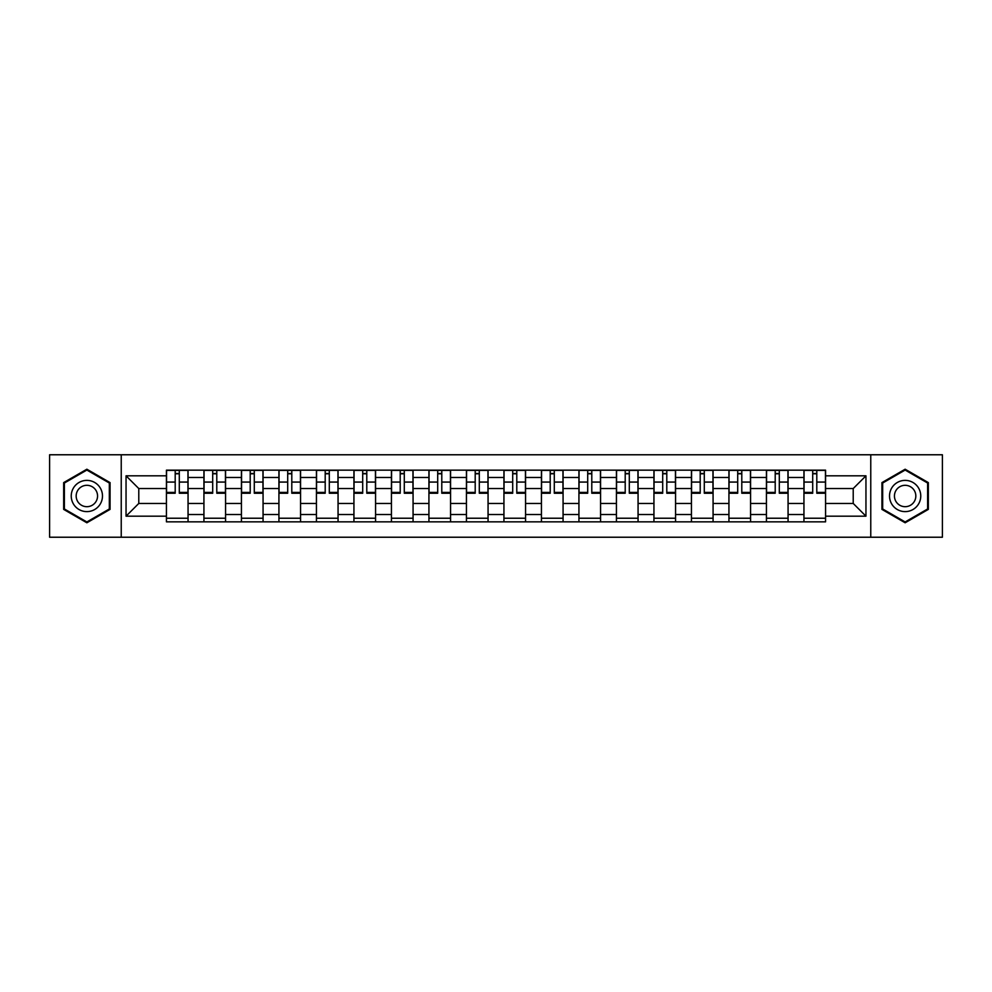 <?xml version="1.0" encoding="UTF-8"?>
<svg xmlns="http://www.w3.org/2000/svg" width="992" height="992" viewBox="0 0 992 992"><rect width="100%" height="100%" fill="white"/><g stroke="black" fill="none" stroke-linecap="round" stroke-linejoin="round"><path stroke-width="1.49" d="M870.765 537.23L942.4 537.23L942.4 454.77L49.6 454.77L49.6 537.23L870.765 537.23L870.765 454.77M203.93 521.842L203.93 477.487L188.058 477.487L188.058 521.842M188.058 477.487L188.058 470.158M203.93 477.487L203.93 470.158M225.568 470.158L225.568 521.842M241.428 521.842L241.428 470.158M263.066 470.158L263.066 521.842M278.926 521.842L278.926 470.158M300.564 470.158L300.564 521.842M316.436 521.842L316.436 470.158M338.061 470.158L338.061 521.842M353.933 521.842L353.933 470.158M375.571 470.158L375.571 521.842M391.431 521.842L391.431 470.158M413.069 470.158L413.069 521.842M428.928 521.842L428.928 470.158M450.566 470.158L450.566 521.842M466.438 521.842L466.438 470.158M488.064 470.158L488.064 521.842M503.936 521.842L503.936 470.158M525.562 470.158L525.562 521.842M541.434 521.842L541.434 470.158M563.072 470.158L563.072 521.842M578.931 521.842L578.931 470.158M600.569 470.158L600.569 521.842M616.429 521.842L616.429 470.158M638.067 470.158L638.067 521.842M653.939 521.842L653.939 470.158M675.564 470.158L675.564 521.842M691.436 521.842L691.436 470.158M713.074 470.158L713.074 521.842M728.934 521.842L728.934 470.158M750.572 470.158L750.572 521.842M766.432 521.842L766.432 470.158M788.07 470.158L788.07 521.842M803.942 521.842L803.942 470.158M803.942 503.452L788.07 503.452M766.432 503.452L750.572 503.452M728.934 503.452L713.074 503.452M691.436 503.452L675.564 503.452M653.939 503.452L638.067 503.452M616.429 503.452L600.569 503.452M578.931 503.452L563.072 503.452M541.434 503.452L525.562 503.452M503.936 503.452L488.064 503.452M466.438 503.452L450.566 503.452M428.928 503.452L413.069 503.452M391.431 503.452L375.571 503.452M353.933 503.452L338.061 503.452M316.436 503.452L300.564 503.452M278.926 503.452L263.066 503.452M241.428 503.452L225.568 503.452M203.93 503.452L188.058 503.452M803.942 488.548L788.07 488.548M766.432 488.548L750.572 488.548M728.934 488.548L713.074 488.548M691.436 488.548L675.564 488.548M653.939 488.548L638.067 488.548M616.429 488.548L600.569 488.548M578.931 488.548L563.072 488.548M541.434 488.548L525.562 488.548M503.936 488.548L488.064 488.548M466.438 488.548L450.566 488.548M428.928 488.548L413.069 488.548M391.431 488.548L375.571 488.548M353.933 488.548L338.061 488.548M316.436 488.548L300.564 488.548M278.926 488.548L263.066 488.548M241.428 488.548L225.568 488.548M203.93 488.548L188.058 488.548M138.781 503.452L166.433 503.452L166.433 488.548L138.781 488.548L138.781 503.452L126.046 516.187L126.046 475.813L166.433 475.813L166.433 488.548M825.567 488.548L825.567 503.452L853.219 503.452L853.219 488.548L825.567 488.548L825.567 470.158L166.433 470.158L166.433 475.813M825.567 475.813L865.954 475.813L865.954 516.187L825.567 516.187L825.567 503.452M166.433 503.452L166.433 521.842L825.567 521.842L825.567 516.187M166.433 516.187L126.046 516.187M121.235 537.23L121.235 454.77M110.062 482.608L86.862 469.216L63.662 482.608L63.662 509.392L86.862 522.784L110.062 509.392L110.062 482.608M928.338 482.608L905.138 469.216L881.938 482.608L881.938 509.392L905.138 522.784L928.338 509.392L928.338 482.608M188.058 518.233L166.433 518.233M175.2 473.767L179.292 473.767M225.568 518.233L203.93 518.233M212.697 473.767L216.789 473.767M263.066 518.233L241.428 518.233M250.207 473.767L254.287 473.767M300.564 518.233L278.926 518.233M287.705 473.767L291.797 473.767M338.061 518.233L316.436 518.233M325.202 473.767L329.294 473.767M375.571 518.233L353.933 518.233M362.7 473.767L366.792 473.767M413.069 518.233L391.431 518.233M400.21 473.767L404.29 473.767M450.566 518.233L428.928 518.233M437.708 473.767L441.787 473.767M488.064 518.233L466.438 518.233M475.205 473.767L479.297 473.767M525.562 518.233L503.936 518.233M512.703 473.767L516.795 473.767M563.072 518.233L541.434 518.233M550.213 473.767L554.292 473.767M600.569 518.233L578.931 518.233M587.71 473.767L591.79 473.767M638.067 518.233L616.429 518.233M625.208 473.767L629.3 473.767M675.564 518.233L653.939 518.233M662.706 473.767L666.798 473.767M713.074 518.233L691.436 518.233M700.203 473.767L704.295 473.767M750.572 518.233L728.934 518.233M737.713 473.767L741.793 473.767M788.07 518.233L766.432 518.233M775.211 473.767L779.303 473.767M825.567 518.233L803.942 518.233M812.708 473.767L816.8 473.767M126.046 475.813L138.781 488.548M853.219 503.452L865.954 516.187M853.219 488.548L865.954 475.813M179.292 492.404L187.947 492.404L187.947 493.235L179.292 493.235L179.292 470.394L187.947 470.394L183.136 470.394M187.947 492.404L187.947 470.394M175.2 473.519L179.292 473.519M180.011 470.394L166.544 470.394L166.544 493.235L175.2 493.235L175.2 470.394L174.48 470.394M216.789 492.404L225.444 492.404L225.444 493.235L216.789 493.235L216.789 470.394L225.444 470.394L220.633 470.394M225.444 492.404L225.444 470.394M212.697 473.519L216.789 473.519M217.508 470.394L204.054 470.394L204.054 493.235L212.697 493.235L212.697 470.394L211.978 470.394M254.287 492.404L262.942 492.404L262.942 493.235L254.287 493.235L254.287 470.394L262.942 470.394L258.131 470.394M262.942 492.404L262.942 470.394M250.207 473.519L254.287 473.519M255.006 470.394L241.552 470.394L241.552 493.235L250.207 493.235L250.207 470.394L249.488 470.394M73.334 503.812A15.624 15.624 0 0 0 94.674 509.528A15.624 15.624 0 0 0 100.39 488.188A15.624 15.624 0 0 0 79.05 482.472A15.624 15.624 0 0 0 73.334 503.812M77.599 501.344A10.701 10.701 0 0 0 92.206 505.263A10.701 10.701 0 0 0 96.125 490.656A10.701 10.701 0 0 0 81.518 486.737A10.701 10.701 0 0 0 77.599 501.344M86.862 470.047L109.331 483.017L109.331 508.983L86.862 521.953L64.381 508.983L64.381 483.017L86.862 470.047M891.61 503.812A15.624 15.624 0 0 0 912.95 509.528A15.624 15.624 0 0 0 918.666 488.188A15.624 15.624 0 0 0 897.326 482.472A15.624 15.624 0 0 0 891.61 503.812M895.875 501.344A10.701 10.701 0 0 0 910.482 505.263A10.701 10.701 0 0 0 914.401 490.656A10.701 10.701 0 0 0 899.794 486.737A10.701 10.701 0 0 0 895.875 501.344M905.138 470.047L927.619 483.017L927.619 508.983L905.138 521.953L882.669 508.983L882.669 483.017L905.138 470.047M291.797 492.404L300.44 492.404L300.44 493.235L291.797 493.235L291.797 470.394L300.44 470.394L295.641 470.394M300.44 492.404L300.44 470.394M287.705 473.519L291.797 473.519M292.516 470.394L279.05 470.394L279.05 493.235L287.705 493.235L287.705 470.394L286.986 470.394M329.294 492.404L337.95 492.404L337.95 493.235L329.294 493.235L329.294 470.394L337.95 470.394L333.138 470.394M337.95 492.404L337.95 470.394M325.202 473.519L329.294 473.519M330.014 470.394L316.547 470.394L316.547 493.235L325.202 493.235L325.202 470.394L324.483 470.394M366.792 492.404L375.447 492.404L375.447 493.235L366.792 493.235L366.792 470.394L375.447 470.394L370.636 470.394M375.447 492.404L375.447 470.394M362.7 473.519L366.792 473.519M367.511 470.394L354.057 470.394L354.057 493.235L362.7 493.235L362.7 470.394L361.981 470.394M404.29 492.404L412.945 492.404L412.945 493.235L404.29 493.235L404.29 470.394L412.945 470.394L408.134 470.394M412.945 492.404L412.945 470.394M400.21 473.519L404.29 473.519M405.009 470.394L391.555 470.394L391.555 493.235L400.21 493.235L400.21 470.394L399.478 470.394M441.787 492.404L450.442 492.404L450.442 493.235L441.787 493.235L441.787 470.394L450.442 470.394L445.644 470.394M450.442 492.404L450.442 470.394M437.708 473.519L441.787 473.519M442.519 470.394L429.052 470.394L429.052 493.235L437.708 493.235L437.708 470.394L436.988 470.394M479.297 492.404L487.952 492.404L487.952 493.235L479.297 493.235L479.297 470.394L487.952 470.394L483.141 470.394M487.952 492.404L487.952 470.394M475.205 473.519L479.297 473.519M480.016 470.394L466.55 470.394L466.55 493.235L475.205 493.235L475.205 470.394L474.486 470.394M516.795 492.404L525.45 492.404L525.45 493.235L516.795 493.235L516.795 470.394L525.45 470.394L520.639 470.394M525.45 492.404L525.45 470.394M512.703 473.519L516.795 473.519M517.514 470.394L504.048 470.394L504.048 493.235L512.703 493.235L512.703 470.394L511.984 470.394M554.292 492.404L562.948 492.404L562.948 493.235L554.292 493.235L554.292 470.394L562.948 470.394L558.136 470.394M562.948 492.404L562.948 470.394M550.213 473.519L554.292 473.519M555.012 470.394L541.558 470.394L541.558 493.235L550.213 493.235L550.213 470.394L549.481 470.394M591.79 492.404L600.445 492.404L600.445 493.235L591.79 493.235L591.79 470.394L600.445 470.394L595.646 470.394M600.445 492.404L600.445 470.394M587.71 473.519L591.79 473.519M592.522 470.394L579.055 470.394L579.055 493.235L587.71 493.235L587.71 470.394L586.991 470.394M629.3 492.404L637.943 492.404L637.943 493.235L629.3 493.235L629.3 470.394L637.943 470.394L633.144 470.394M637.943 492.404L637.943 470.394M625.208 473.519L629.3 473.519M630.019 470.394L616.553 470.394L616.553 493.235L625.208 493.235L625.208 470.394L624.489 470.394M666.798 492.404L675.453 492.404L675.453 493.235L666.798 493.235L666.798 470.394L675.453 470.394L670.642 470.394M675.453 492.404L675.453 470.394M662.706 473.519L666.798 473.519M667.517 470.394L654.05 470.394L654.05 493.235L662.706 493.235L662.706 470.394L661.986 470.394M704.295 492.404L712.95 492.404L712.95 493.235L704.295 493.235L704.295 470.394L712.95 470.394L708.139 470.394M712.95 492.404L712.95 470.394M700.203 473.519L704.295 473.519M705.014 470.394L691.56 470.394L691.56 493.235L700.203 493.235L700.203 470.394L699.484 470.394M741.793 492.404L750.448 492.404L750.448 493.235L741.793 493.235L741.793 470.394L750.448 470.394L745.637 470.394M750.448 492.404L750.448 470.394M737.713 473.519L741.793 473.519M742.512 470.394L729.058 470.394L729.058 493.235L737.713 493.235L737.713 470.394L736.994 470.394M779.303 492.404L787.946 492.404L787.946 493.235L779.303 493.235L779.303 470.394L787.946 470.394L783.147 470.394M787.946 492.404L787.946 470.394M775.211 473.519L779.303 473.519M780.022 470.394L766.556 470.394L766.556 493.235L775.211 493.235L775.211 470.394L774.492 470.394M816.8 492.404L825.456 492.404L825.456 493.235L816.8 493.235L816.8 470.394L825.456 470.394L820.644 470.394M825.456 492.404L825.456 470.394M812.708 473.519L816.8 473.519M817.52 470.394L804.053 470.394L804.053 493.235L812.708 493.235L812.708 470.394L811.989 470.394M766.432 477.487L750.572 477.487M728.934 477.487L713.074 477.487M691.436 477.487L675.564 477.487M653.939 477.487L638.067 477.487M616.429 477.487L600.569 477.487M578.931 477.487L563.072 477.487M541.434 477.487L525.562 477.487M503.936 477.487L488.064 477.487M466.438 477.487L450.566 477.487M428.928 477.487L413.069 477.487M391.431 477.487L375.571 477.487M353.933 477.487L338.061 477.487M316.436 477.487L300.564 477.487M278.926 477.487L263.066 477.487M241.428 477.487L225.568 477.487M803.942 477.487L788.07 477.487M766.432 514.513L750.572 514.513M728.934 514.513L713.074 514.513M691.436 514.513L675.564 514.513M653.939 514.513L638.067 514.513M616.429 514.513L600.569 514.513M578.931 514.513L563.072 514.513M541.434 514.513L525.562 514.513M503.936 514.513L488.064 514.513M466.438 514.513L450.566 514.513M428.928 514.513L413.069 514.513M391.431 514.513L375.571 514.513M353.933 514.513L338.061 514.513M316.436 514.513L300.564 514.513M278.926 514.513L263.066 514.513M241.428 514.513L225.568 514.513M203.93 514.513L188.058 514.513M803.942 514.513L788.07 514.513M179.292 482.075L187.947 482.075M166.544 492.404L175.2 492.404M166.544 482.075L175.2 482.075M216.789 482.075L225.444 482.075M204.054 492.404L212.697 492.404M204.054 482.075L212.697 482.075M254.287 482.075L262.942 482.075M241.552 492.404L250.207 492.404M241.552 482.075L250.207 482.075M291.797 482.075L300.44 482.075M279.05 492.404L287.705 492.404M279.05 482.075L287.705 482.075M329.294 482.075L337.95 482.075M316.547 492.404L325.202 492.404M316.547 482.075L325.202 482.075M366.792 482.075L375.447 482.075M354.057 492.404L362.7 492.404M354.057 482.075L362.7 482.075M404.29 482.075L412.945 482.075M391.555 492.404L400.21 492.404M391.555 482.075L400.21 482.075M441.787 482.075L450.442 482.075M429.052 492.404L437.708 492.404M429.052 482.075L437.708 482.075M479.297 482.075L487.952 482.075M466.55 492.404L475.205 492.404M466.55 482.075L475.205 482.075M516.795 482.075L525.45 482.075M504.048 492.404L512.703 492.404M504.048 482.075L512.703 482.075M554.292 482.075L562.948 482.075M541.558 492.404L550.213 492.404M541.558 482.075L550.213 482.075M591.79 482.075L600.445 482.075M579.055 492.404L587.71 492.404M579.055 482.075L587.71 482.075M629.3 482.075L637.943 482.075M616.553 492.404L625.208 492.404M616.553 482.075L625.208 482.075M666.798 482.075L675.453 482.075M654.05 492.404L662.706 492.404M654.05 482.075L662.706 482.075M704.295 482.075L712.95 482.075M691.56 492.404L700.203 492.404M691.56 482.075L700.203 482.075M741.793 482.075L750.448 482.075M729.058 492.404L737.713 492.404M729.058 482.075L737.713 482.075M779.303 482.075L787.946 482.075M766.556 492.404L775.211 492.404M766.556 482.075L775.211 482.075M816.8 482.075L825.456 482.075M804.053 492.404L812.708 492.404M804.053 482.075L812.708 482.075"/></g></svg>
